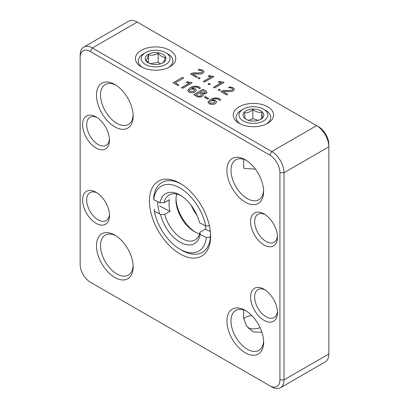 <?xml version="1.0" encoding="UTF-8"?>
<svg xmlns="http://www.w3.org/2000/svg" width="409" height="409" viewBox="0 0 409 409"><rect width="100%" height="100%" fill="white"/><g stroke="black" fill="none" stroke-linecap="round" stroke-linejoin="round"><path stroke-width="0.61" d="M265.656 110.343L263.616 109.167A14.412 8.323 180 0 1 263.616 120.936A14.412 8.323 180 0 1 243.232 120.936A14.412 8.323 180 0 1 243.232 109.167A14.412 8.323 180 0 1 263.616 109.167L265.656 110.343A17.296 9.985 180 0 1 270.722 117.409A17.296 9.985 180 0 1 266.596 123.881M240.252 123.881A17.296 9.985 180 0 1 236.126 117.409A17.296 9.985 180 0 1 241.192 110.343L243.232 109.167M246.085 119.29A10.378 5.992 180 0 1 246.172 110.767A10.378 5.992 180 0 1 260.937 110.921A10.378 5.992 180 0 1 260.492 119.438A10.378 5.992 180 0 1 246.356 119.438A10.378 5.992 180 0 1 246.085 119.29M259.94 119.719L262.353 117.945L261.765 112.189C258.81 112.71 255.835 111.851 252.834 109.607C250.063 112.035 247.281 113.094 244.495 112.777L245.083 118.533L246.785 119.658M252.834 109.607L252.834 118.712L248.549 120.343M258.381 120.318L252.834 118.712M261.765 112.189L261.765 118.431M197.092 215.579A37.475 21.636 60 0 1 191.202 205.374M165.768 52.679A14.412 8.323 180 0 1 165.768 64.448A14.412 8.323 180 0 1 145.384 64.448A14.412 8.323 180 0 1 145.384 52.679A14.412 8.323 180 0 1 165.768 52.679L167.808 53.855A17.296 9.985 180 0 1 172.874 60.915A17.296 9.985 180 0 1 168.748 67.388M142.404 67.388A17.296 9.985 180 0 1 138.278 60.915A17.296 9.985 180 0 1 143.344 53.855L145.384 52.679M148.237 62.797A10.378 5.992 180 0 1 148.329 54.274A10.378 5.992 180 0 1 163.089 54.428A10.378 5.992 180 0 1 162.644 62.95A10.378 5.992 180 0 1 148.508 62.95A10.378 5.992 180 0 1 148.237 62.797M162.639 62.945C163.493 62.48 164.352 60.624 165.221 57.378C162.874 57.398 160.522 56.038 158.16 53.303C154.97 55.169 151.754 55.665 148.513 54.796C147.659 58.012 146.8 59.867 145.931 60.363L149.06 63.211M160.589 63.809L158.16 62.408L158.16 53.303M148.513 54.796L148.513 62.828M158.16 62.408L150.108 63.656M264.025 320.308A19.029 10.987 60 0 1 250.569 297.006A19.029 10.987 60 0 1 264.025 289.24A19.029 10.987 60 0 1 277.476 312.542A19.029 10.987 60 0 1 264.025 320.308M96.054 223.329A19.029 10.987 60 0 1 82.598 200.027A19.029 10.987 60 0 1 96.054 192.261A19.029 10.987 60 0 1 109.505 215.563A19.029 10.987 60 0 1 96.054 223.329M109.505 140.241A19.029 10.987 60 0 1 96.054 148.007A19.029 10.987 60 0 1 82.598 124.704A19.029 10.987 60 0 1 96.054 116.938A19.029 10.987 60 0 1 109.505 140.241M264.025 244.986A19.029 10.987 60 0 1 250.569 221.683A19.029 10.987 60 0 1 264.025 213.912A19.029 10.987 60 0 1 277.476 237.22A19.029 10.987 60 0 1 264.025 244.986M245.272 352.793A25.946 14.98 60 0 1 226.923 321.014A25.946 14.98 60 0 1 245.272 310.421A25.946 14.98 60 0 1 263.616 342.2A25.946 14.98 60 0 1 245.272 352.793M114.806 277.471A25.946 14.98 60 0 1 96.463 245.691A25.946 14.98 60 0 1 114.806 235.098A25.946 14.98 60 0 1 133.155 266.878A25.946 14.98 60 0 1 114.806 277.471M133.155 116.233A25.946 14.98 60 0 1 114.806 126.821A25.946 14.98 60 0 1 96.463 95.046A25.946 14.98 60 0 1 114.806 84.453A25.946 14.98 60 0 1 133.155 116.233M245.272 202.143A25.946 14.98 60 0 1 226.923 170.369A25.946 14.98 60 0 1 245.272 159.776A25.946 14.98 60 0 1 263.616 191.555A25.946 14.98 60 0 1 245.272 202.143M279.925 379.859L279.925 172.721A14.412 8.323 -120 0 0 269.73 155.067L90.343 51.498A14.412 8.323 -120 0 0 80.154 57.383L80.154 264.526A14.412 8.323 -120 0 0 90.343 282.179L269.73 385.748A14.412 8.323 -120 0 0 279.925 379.859L283.999 379.859L283.999 172.721A17.296 9.985 -120 0 0 271.77 151.54L92.383 47.971A17.296 9.985 -120 0 0 83.733 47.112A17.296 9.985 -120 0 0 80.154 55.031L80.154 57.383M180.037 253.933A43.242 24.964 60 0 1 149.459 200.967A43.242 24.964 60 0 1 180.037 183.314A43.242 24.964 60 0 1 210.615 236.274A43.242 24.964 60 0 1 180.037 253.933M265.083 289.899A16.145 9.32 -120 0 0 257.992 289.613A16.145 9.32 -120 0 0 255.518 302.553A16.145 9.32 -120 0 0 266.065 316.776A16.145 9.32 -120 0 0 274.132 317.578A16.145 9.32 -120 0 0 277.435 311.29M97.112 192.92A16.145 9.32 -120 0 0 90.021 192.639A16.145 9.32 -120 0 0 87.546 205.574A16.145 9.32 -120 0 0 98.088 219.802A16.145 9.32 -120 0 0 106.161 220.599A16.145 9.32 -120 0 0 109.464 214.316M97.112 117.598A16.145 9.32 -120 0 0 90.021 117.317A16.145 9.32 -120 0 0 87.546 130.251A16.145 9.32 -120 0 0 98.088 144.479A16.145 9.32 -120 0 0 106.161 145.277A16.145 9.32 -120 0 0 109.464 138.988M265.083 214.577A16.145 9.32 -120 0 0 257.992 214.29A16.145 9.32 -120 0 0 255.518 227.23A16.145 9.32 -120 0 0 266.065 241.453A16.145 9.32 -120 0 0 274.132 242.256A16.145 9.32 -120 0 0 277.435 235.967M246.32 311.065A23.062 13.313 -120 0 0 235.778 310.457A23.062 13.313 -120 0 0 232.24 328.938A23.062 13.313 -120 0 0 247.307 349.26A23.062 13.313 -120 0 0 258.841 350.406A23.062 13.313 -120 0 0 263.585 340.973M115.854 235.742A23.062 13.313 -120 0 0 105.312 235.134A23.062 13.313 -120 0 0 101.78 253.616A23.062 13.313 -120 0 0 116.846 273.938A23.062 13.313 -120 0 0 128.375 275.083A23.062 13.313 -120 0 0 133.124 265.651M115.854 85.092A23.062 13.313 -120 0 0 105.312 84.489A23.062 13.313 -120 0 0 101.78 102.971A23.062 13.313 -120 0 0 116.846 123.293A23.062 13.313 -120 0 0 128.375 124.433A23.062 13.313 -120 0 0 133.124 115.001M246.32 160.415A23.062 13.313 -120 0 0 235.778 159.812A23.062 13.313 -120 0 0 232.24 178.293A23.062 13.313 -120 0 0 247.307 198.616A23.062 13.313 -120 0 0 258.841 199.756A23.062 13.313 -120 0 0 263.585 190.323M269.73 385.748L271.77 386.924A17.296 9.985 -120 0 0 280.421 387.778A17.296 9.985 -120 0 0 283.999 379.859L328.846 353.969L328.846 146.831A17.296 9.985 -120 0 0 316.617 125.645L271.77 151.54L269.73 155.067M92.357 283.34A17.296 9.985 -120 0 0 92.383 283.355L90.343 282.179M210.068 237.43A37.475 21.636 -120 0 0 210.543 233.795M157.623 201.652A37.475 21.636 -120 0 0 159.684 214.014M243.657 309.971L243.513 317.589L246.428 325.901L253.253 331.95L261.883 332.205M243.657 159.321L243.764 168.309L255.415 169.168M280.421 387.778L325.267 361.888A17.296 9.985 -120 0 0 328.846 353.969M90.343 51.498L92.383 47.971L137.23 22.076A17.296 9.985 -120 0 0 128.579 21.222L83.733 47.112M201.54 70.655L202.44 71.739L201.765 72.597L197.194 73.037C194.822 72.603 192.731 72.833 190.921 73.727L190.461 73.993L196.269 77.347L197.296 76.759L192.711 74.111L197.583 73.917C199.643 74.239 201.448 73.998 202.997 73.201L204.055 71.831L202.675 70.128L199.239 69.32L198.099 69.98L201.54 70.655M211.274 76.846L203.334 81.427L204.474 82.086L213.933 76.626L209.147 75.573L208.007 76.232L211.274 76.938L203.416 81.473M221.412 82.7L213.478 87.281L214.618 87.94L224.071 82.48L219.285 81.427L218.15 82.086L221.412 82.792L213.559 87.332M204.29 97.127L207.823 99.162L208.733 98.635L205.2 96.601L204.29 97.127M198.293 87.613L199.474 88.722L200.502 88.129L199.295 87.005C195.988 85.762 192.91 86.038 190.062 87.838L187.7 90.476L188.892 92.051C190.957 93.037 192.997 93.007 195.011 91.959L196.386 90.241L195.221 88.733L191.719 88.247C193.738 86.959 195.931 86.744 198.293 87.613M173.068 82.787L177.854 85.547L178.881 84.954L175.349 82.915L183.667 78.114L182.414 77.388L173.068 82.787M218.575 99.321L219.756 100.43L220.783 99.837L219.577 98.717C216.269 97.47 213.191 97.746 210.344 99.551L207.982 102.184L209.173 103.758C211.238 104.745 213.278 104.714 215.292 103.666L216.668 101.948L215.502 100.44L212 99.954C214.019 98.666 216.213 98.457 218.575 99.321M141.304 66.8A20.179 11.651 0 0 0 169.847 66.8A20.179 11.651 0 0 0 169.847 50.322A20.179 11.651 0 0 0 141.309 50.322A20.179 11.651 0 0 0 141.304 66.8L141.304 66.8M239.153 123.293A20.179 11.651 0 0 0 267.696 123.293A20.179 11.651 0 0 0 267.69 106.815A20.179 11.651 0 0 0 239.153 106.815A20.179 11.651 0 0 0 239.153 123.293L239.153 123.293M137.23 22.076L316.617 125.645M189.439 83.068L181.504 87.654L182.639 88.308L192.097 82.848L187.312 81.8L186.172 82.454L189.439 83.165L181.586 87.7M231.959 88.216L232.859 89.3L232.189 90.159L227.619 90.599C225.241 90.169 223.15 90.399 221.346 91.289L220.88 91.56L226.693 94.914L227.721 94.321L223.135 91.672L228.007 91.483C230.068 91.8 231.872 91.565 233.421 90.767L234.48 89.397L233.099 87.69L229.664 86.882L228.519 87.541L231.959 88.216M203.038 89.295L193.692 94.689L196.468 96.294C198.329 97.316 200.236 97.383 202.199 96.488L203.191 95.205L202.399 93.978L206.243 93.63L207.097 92.49L205.737 90.854L203.038 89.295L205.737 90.854M220.027 89.484L218.544 89.489L218.232 89.924L218.539 90.338L220.027 90.343L220.339 89.908L220.027 89.484L220.339 89.954M209.883 83.63L208.401 83.635L208.094 84.065L208.396 84.479L209.883 84.489L210.2 84.055L209.883 83.63L210.195 84.101M199.745 77.776L198.263 77.776L197.951 78.211L198.258 78.625L199.745 78.635L200.057 78.201L199.745 77.776L198.263 77.776M279.925 172.721L283.999 172.721L328.846 146.831L328.846 144.474A14.412 8.323 -120 0 0 318.657 126.821M190.543 74.039L190.921 73.819C192.731 72.925 194.822 72.695 197.194 73.129L201.765 72.597M201.765 72.69L202.435 71.785M198.263 69.98L199.239 69.32M199.239 69.412L202.675 70.128M202.675 70.22L204.055 71.877M197.215 76.805L192.711 74.111M208.109 76.263L209.147 75.573M209.147 75.665L213.488 76.371M213.488 76.463L213.851 76.672M218.253 82.122L219.285 81.427M219.285 81.524L223.631 82.224M223.631 82.316L223.989 82.526M204.372 97.173L205.2 96.601M205.2 96.693L208.651 98.687M191.749 88.359L195.221 88.733M195.221 88.825L196.386 90.287M187.7 90.522L190.062 87.838M190.062 87.935C192.91 86.13 195.988 85.854 199.295 87.102L199.295 87.005M173.15 82.833L182.414 77.388M182.414 77.485L183.585 78.16M178.799 85L175.349 82.915M212.031 100.067L215.502 100.44M215.502 100.537L216.668 101.994M207.982 102.23L210.344 99.551M210.344 99.643C213.191 97.843 216.269 97.562 219.577 98.809L219.577 98.717M219.577 98.809L220.783 99.934M186.279 82.49L187.312 81.8M187.312 81.892L191.657 82.592M191.657 82.69L192.015 82.899M220.962 91.606L221.346 91.386C223.15 90.491 225.241 90.261 227.619 90.691L232.189 90.159M232.189 90.256L232.859 89.346M228.682 87.541L229.664 86.882M229.664 86.979L233.099 87.69M233.099 87.787L234.48 89.443M227.639 94.367L223.135 91.672M193.774 94.74L203.038 89.392M205.737 90.951L207.092 92.536M203.191 95.251L202.399 93.978M218.237 89.97L218.544 89.489M218.544 89.581L220.027 89.576M208.094 84.111L208.401 83.635M208.401 83.727L209.883 83.722M197.956 78.257L198.263 77.874M189.224 90.583L189.909 91.544L193.631 91.401L194.653 90.154M209.505 102.296L210.19 103.257L213.912 103.109L214.935 101.861M205.364 92.352L204.776 93.124L201.356 93.027L200.303 92.419L203.263 90.614L205.364 92.301L204.776 93.027L201.356 92.93L200.303 92.322M201.663 94.939L200.952 95.854C199.72 96.447 198.523 96.401 197.368 95.721L195.972 94.822L199.275 92.915L201.663 94.893L200.952 95.762C199.72 96.35 198.523 96.309 197.368 95.629L195.972 94.822M193.631 91.304L189.909 91.452L189.224 90.537L190.308 89.147L193.881 89.142L194.653 90.108L193.631 91.401M213.912 103.017L210.19 103.16L209.505 102.25L210.589 100.859L214.163 100.854L214.935 101.815L213.912 103.109M180.037 249.224L182.077 250.4A40.358 23.303 60 0 0 202.256 252.399A40.358 23.303 60 0 0 210.446 237.419L206.34 237.552A37.475 21.636 60 0 1 180.037 249.224A37.475 21.636 60 0 1 154.351 211.325L154.326 209.106M159.622 206.044L170.037 211.3A25.946 14.98 60 0 1 169.423 199.669L164.121 202.726L159.98 202.844L153.738 199.694L153.707 197.475A40.358 23.303 60 0 1 161.898 182.491A40.358 23.303 60 0 1 181.075 183.932M206.34 237.552L200.098 234.403A28.829 16.646 60 0 1 181.32 242.854A28.829 16.646 60 0 1 160.594 214.474L154.351 211.325M160.594 214.474L164.74 214.357L170.037 211.3M205.707 225.911A25.946 14.98 60 0 1 205.333 229.106L210.369 231.647M205.333 229.106L200.032 232.164L200.098 234.403M159.98 202.844A28.829 16.646 60 0 1 180.037 195.083A28.829 16.646 60 0 1 199.48 222.772L205.722 225.921L209.827 225.788M195.297 232.113A28.829 16.646 60 0 1 175.988 198.662M164.74 214.357A25.946 14.98 -120 0 0 195.047 239.914A25.946 14.98 -120 0 0 200.032 232.164M199.633 233.733A25.946 14.98 60 0 1 194.306 231.571A25.946 14.98 60 0 1 176.969 207.297A25.946 14.98 60 0 1 175.962 199.791A25.946 14.98 60 0 1 176.749 194.101M164.121 202.726A25.946 14.98 60 0 1 169.106 194.975A25.946 14.98 60 0 1 181.085 195.722M153.738 199.694A37.475 21.636 60 0 1 178.37 187.123A37.475 21.636 60 0 1 205.722 225.921M260.068 327.635A11.534 6.656 180 0 1 247.977 328.059M243.692 318.616A11.534 6.656 180 0 1 245.272 317.486A11.534 6.656 180 0 1 251.821 315.6"/></g></svg>
